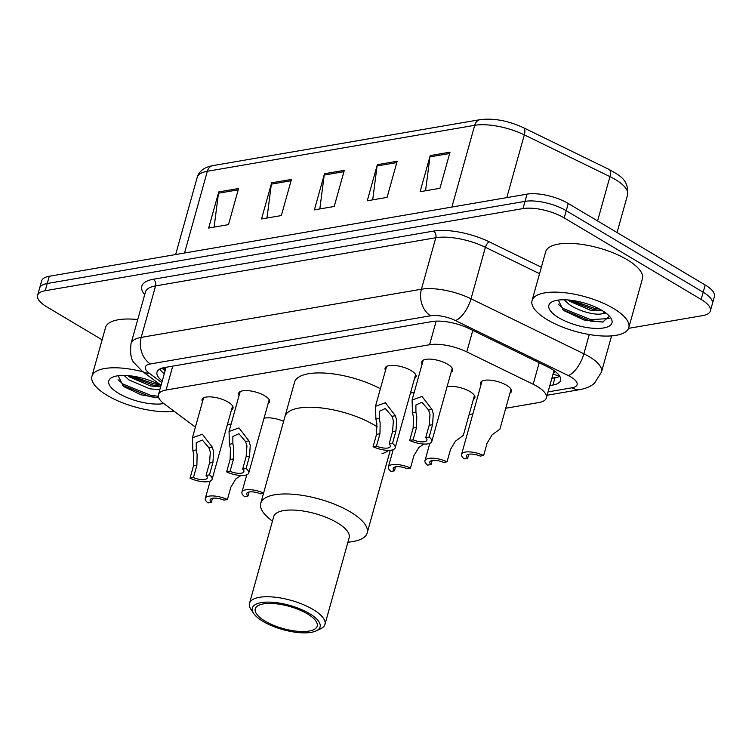 <?xml version="1.0" encoding="UTF-8"?>
<svg xmlns="http://www.w3.org/2000/svg" width="752" height="752" viewBox="0 0 752 752"><rect width="100%" height="100%" fill="white"/><g stroke="black" fill="none" stroke-linecap="round" stroke-linejoin="round"><path stroke-width="1.13" d="M239.089 395.467A16.074 5.762 15.6 0 1 238.666 393.268A16.074 5.762 15.6 0 1 248.63 390.702A16.074 5.762 15.6 0 1 264.713 395.778A16.074 5.762 15.6 0 1 269.62 401.916A16.074 5.762 15.6 0 1 268.116 403.57M385.532 370.294A16.074 5.762 15.6 0 1 385.099 368.095A16.074 5.762 15.6 0 1 395.073 365.528A16.074 5.762 15.6 0 1 411.156 370.604A16.074 5.762 15.6 0 1 416.063 376.743A16.074 5.762 15.6 0 1 414.549 378.397M422.135 364.006A16.074 5.762 15.6 0 1 421.712 361.806A16.074 5.762 15.6 0 1 431.676 359.23A16.074 5.762 15.6 0 1 447.76 364.306A16.074 5.762 15.6 0 1 452.666 370.445A16.074 5.762 15.6 0 1 451.162 372.108M202.485 401.765A16.074 5.762 15.6 0 1 202.053 399.566A16.074 5.762 15.6 0 1 212.026 396.99A16.074 5.762 15.6 0 1 228.11 402.066A16.074 5.762 15.6 0 1 233.017 408.204A16.074 5.762 15.6 0 1 231.503 409.868M447.064 386.791A16.074 5.762 15.6 0 1 469.972 391.576A16.074 5.762 15.6 0 1 474.879 397.714A16.074 5.762 15.6 0 1 473.375 399.368M480.951 384.977A16.074 5.762 15.6 0 1 480.528 382.777A16.074 5.762 15.6 0 1 490.501 380.202A16.074 5.762 15.6 0 1 506.575 385.278A16.074 5.762 15.6 0 1 511.482 391.416A16.074 5.762 15.6 0 1 509.978 393.08M410.451 393.08A16.074 5.762 15.6 0 1 414.136 392.657M264.018 418.253A16.074 5.762 15.6 0 1 283.626 421.346M227.405 424.551A16.074 5.762 15.6 0 1 231.09 424.119M554.008 370.595A30.136 10.801 15.6 0 1 553.951 370.83L546.384 397.93A30.136 10.801 -164.4 0 0 533.168 384.263L466.785 351.898A30.136 10.801 -164.4 0 0 429.58 344.726L166.079 390.025A30.136 10.801 -164.4 0 0 158.446 394.659A30.136 10.801 -164.4 0 0 164.237 403.899L195.398 427.127M505.748 408.242L538.752 402.564A30.136 10.801 -164.4 0 0 546.384 397.93M469.135 414.531L472.886 413.891M102.122 339.801L46.803 306.872A30.136 10.801 15.6 0 1 37.6 295.357A30.136 10.801 15.6 0 1 45.223 290.723L522.997 208.595A30.136 10.801 15.6 0 1 564.216 217.92L701.165 299.446A30.136 10.801 15.6 0 1 710.367 310.961A30.136 10.801 15.6 0 1 702.735 315.596L628.54 328.351M710.367 310.961L714.4 296.504A30.136 10.801 15.6 0 0 705.197 284.999L568.249 203.472A30.136 10.801 15.6 0 0 527.03 194.138L49.265 276.275A30.136 10.801 15.6 0 0 41.633 280.91L39.621 288.129A30.136 10.801 15.6 0 1 47.244 283.495L525.009 201.367A30.136 10.801 15.6 0 1 566.237 210.701L703.186 292.218A30.136 10.801 15.6 0 1 712.379 303.733A30.136 10.801 15.6 0 0 703.186 292.218L566.237 210.701A30.136 10.801 15.6 0 0 525.009 201.367L47.244 283.495A30.136 10.801 15.6 0 0 39.621 288.129L37.6 295.357M549.834 385.579L552.936 385.043A30.136 10.801 -164.4 0 0 560.569 380.409A30.136 10.801 -164.4 0 0 547.353 366.732L469.351 328.709A30.136 10.801 -164.4 0 0 432.146 321.536L164.622 367.521A30.136 10.801 -164.4 0 0 156.989 372.155A30.136 10.801 -164.4 0 0 162.263 381.01M559.77 376.291A30.136 10.801 15.6 0 1 554.957 377.814L551.855 378.35M164.274 373.782A30.136 10.801 15.6 0 1 159.809 369.044M450.034 152.167L439.948 188.291L420.124 191.704L430.21 155.57L450.034 152.167M291.447 179.427L281.351 215.561L261.527 218.964L271.622 182.839L291.447 179.427M238.581 188.517L228.486 224.641L208.661 228.053L218.757 191.92L238.581 188.517M397.169 161.257L387.083 197.381L367.258 200.793L377.344 164.66L397.169 161.257M344.303 170.337L334.217 206.471L314.392 209.883L324.479 173.75L344.303 170.337M319.835 208.943L324.215 175.056A8.037 5.988 -99.8 0 1 324.479 173.75M372.701 199.853L377.081 165.966A8.037 5.988 -99.8 0 1 377.344 164.66M214.113 227.113L218.494 193.226A8.037 5.988 -99.8 0 1 218.757 191.92M266.979 218.033L271.359 184.146A8.037 5.988 -99.8 0 1 271.622 182.839M425.566 190.764L429.947 156.877A8.037 5.988 -99.8 0 1 430.21 155.57M174.116 411.269A50.224 18.001 15.6 0 1 107.273 395.439A50.224 18.001 15.6 0 1 91.941 376.254A50.224 18.001 15.6 0 1 143.068 371.855M127.878 375.605L129.654 376.996L150.56 385.936L160.627 386.848M124.127 375.436L128.855 379.863L149.751 388.803L159.828 389.715M118.196 375.746L123.281 386.03L124.588 386.989L141.226 394.856L158.794 397.902M163.786 403.561A32.75 11.741 15.6 0 1 118.769 393.465A32.75 11.741 15.6 0 1 112.396 377.288A32.75 11.741 15.6 0 1 160.994 385.55M91.941 376.254L105.553 327.477A50.224 18.001 15.6 0 1 137.748 319.553M128.348 375.643L153.53 385.268L160.806 386.218M122.322 385.25L150.325 396.736L158.738 397.752M131.929 376.047L153.934 383.83L159.292 384.62M118.036 379.76L123.309 384.225L150.729 395.308L158.334 396.276M374.515 425.171A55.244 19.796 15.6 0 1 377.241 426.863A55.244 19.796 -164.4 0 0 298.939 408.063A55.244 19.796 -164.4 0 0 284.961 416.561A55.244 19.796 15.6 0 1 319.233 407.725A55.244 19.796 15.6 0 1 374.515 425.171M388.615 450.363A55.244 19.796 15.6 0 1 382.016 453.691M272.412 521.268L268.699 518.119A55.244 19.796 15.6 0 1 260.747 503.267L294.54 382.242A55.244 19.796 15.6 0 1 326.556 373.208A55.244 19.796 15.6 0 1 380.38 388.746M260.747 503.267A55.244 19.796 15.6 0 1 274.734 494.778A55.244 19.796 15.6 0 1 335.937 504.78A55.244 19.796 15.6 0 1 367.173 532.989A55.244 19.796 15.6 0 1 353.196 541.478A55.244 19.796 15.6 0 1 352.688 541.562L347.875 542.333M253.65 613.416L250.942 609.336A39.179 14.044 15.6 0 1 249.495 603.339L273.709 516.624A39.179 14.044 15.6 0 1 283.626 510.599A39.179 14.044 15.6 0 1 327.026 517.696A39.179 14.044 15.6 0 1 349.172 537.699L324.958 624.404A39.179 14.044 15.6 0 1 320.625 628.794L316.188 630.872A35.156 12.596 15.6 0 1 311.187 632.347A35.156 12.596 15.6 0 1 278.578 628.324A35.156 12.596 15.6 0 1 253.65 613.416A35.156 12.596 15.6 0 1 261.254 602.625A35.156 12.596 15.6 0 1 306.008 611.658A35.156 12.596 15.6 0 1 316.188 630.872M249.495 603.339A39.179 14.044 15.6 0 1 259.412 597.314A39.179 14.044 15.6 0 1 302.812 604.401A39.179 14.044 15.6 0 1 324.958 624.404M309.044 631.069A32.148 11.515 15.6 0 1 273.437 625.25A32.148 11.515 15.6 0 1 255.257 608.838A32.148 11.515 15.6 0 1 263.397 603.894A32.148 11.515 15.6 0 1 299.005 609.712A32.148 11.515 15.6 0 1 317.184 626.125A32.148 11.515 15.6 0 1 309.044 631.069M613.453 308.423A50.224 18.001 15.6 0 1 628.794 327.609A50.224 18.001 15.6 0 1 597.624 335.646A50.224 18.001 15.6 0 1 547.371 319.788A50.224 18.001 15.6 0 1 532.04 300.603A50.224 18.001 15.6 0 1 563.201 292.566A50.224 18.001 15.6 0 1 613.453 308.423M532.04 300.603L545.661 251.826A50.224 18.001 15.6 0 1 576.822 243.789A50.224 18.001 15.6 0 1 627.074 259.647A50.224 18.001 15.6 0 1 642.405 278.842L628.794 327.609M567.976 299.954L569.762 301.345L590.658 310.285L602.737 310.877M564.226 299.775L568.954 304.212C578.739 311.591 597.229 315.962 602.756 313.49A22.71 8.14 15.6 0 0 604.448 311.986M558.294 300.086L563.38 310.379L583.919 319.967L602.709 322.063L609.44 316.244M558.868 317.814A32.75 11.741 15.6 0 1 552.494 301.637A32.75 11.741 15.6 0 1 601.957 310.397A32.75 11.741 15.6 0 1 610.756 317.899A32.75 11.741 15.6 0 1 597.229 328.436A32.75 11.741 15.6 0 1 558.868 317.814M605.915 313.048L602.756 313.49M568.456 299.992L593.629 309.617L602.352 310.632M562.43 309.598L590.433 321.085L603.179 322.006M572.037 300.396L594.033 308.179L599.4 308.969M558.134 304.109L563.417 308.574L590.828 319.656L609.534 318.5M227.395 499.563L223.983 500.146A10.049 3.6 -164.4 0 0 210.146 499.798A10.049 3.6 -164.4 0 0 211.378 502.317L207.966 502.9A15.068 5.396 -164.4 0 1 205.305 498.454A15.068 5.396 -164.4 0 1 227.395 499.563L230.855 487.174L235.846 478.892L240.96 475.518M211.378 502.317L212.496 498.294M263.595 493.077A15.068 5.396 -164.4 0 0 241.918 492.156A15.068 5.396 -164.4 0 0 244.579 496.602L247.981 496.019L249.109 491.996M263.52 493.35L260.596 493.857A10.049 3.6 -164.4 0 0 246.75 493.509A10.049 3.6 -164.4 0 0 247.981 496.019M410.442 468.092L407.029 468.684A10.049 3.6 -164.4 0 0 393.193 468.336A10.049 3.6 -164.4 0 0 394.424 470.846L391.012 471.438A15.068 5.396 -164.4 0 1 388.352 466.983A15.068 5.396 -164.4 0 1 410.442 468.092L413.891 455.703L418.892 447.431L424.006 444.056M394.424 470.846L395.543 466.823M447.045 461.803L443.642 462.386A10.049 3.6 -164.4 0 0 429.796 462.048A10.049 3.6 -164.4 0 0 431.028 464.557L427.625 465.14A15.068 5.396 -164.4 0 1 424.965 460.694A15.068 5.396 -164.4 0 1 447.045 461.803L450.504 449.414L455.505 441.133L463.307 435.408L474.446 395.514M431.028 464.557L432.156 460.534M483.658 455.505L480.246 456.097A10.049 3.6 -164.4 0 0 466.409 455.75A10.049 3.6 -164.4 0 0 467.641 458.259L464.228 458.852A15.068 5.396 -164.4 0 1 461.568 454.396A15.068 5.396 -164.4 0 1 483.658 455.505L487.117 443.116L492.109 434.844L499.92 429.119L511.059 389.216M467.641 458.259L468.759 454.236M206.057 475.433L209.517 463.044L210.334 452.196L208.934 447.778L202.279 440.005L196.253 442.749L196.263 449.95L197.118 454.471L196.902 465.206L193.443 477.595A10.049 3.6 -164.4 0 0 207.289 477.943A10.049 3.6 -164.4 0 0 206.057 475.433L209.46 474.841L212.919 462.452L213.643 451.632L212.327 447.196L202.354 434.205L192.418 437.805L203.557 397.902M209.46 474.841A15.068 5.396 -164.4 0 1 212.12 479.287A15.068 5.396 -164.4 0 1 190.04 478.187L193.499 465.798L193.819 455.035L192.869 450.533L192.418 437.805M190.04 478.187L193.443 477.595M242.661 469.135L246.12 456.746L246.947 445.908L245.537 441.48L238.882 433.707L232.857 436.461L232.876 443.661L233.731 448.173L233.515 458.917L230.056 471.307A10.049 3.6 -164.4 0 0 243.892 471.645A10.049 3.6 -164.4 0 0 242.661 469.135L246.073 468.552L249.532 456.163L250.247 445.334L248.94 440.898L238.967 427.907L229.031 431.507L240.17 391.604M246.073 468.552A15.068 5.396 -164.4 0 1 248.733 472.999A15.068 5.396 -164.4 0 1 226.643 471.889L230.103 459.5L230.422 448.747L229.473 444.244L229.031 431.507M226.643 471.889L230.056 471.307M389.104 443.962L392.563 431.573L393.381 420.735L391.98 416.307L385.315 408.533L379.299 411.288L379.309 418.488L380.164 423.009L379.948 433.744L376.489 446.133A10.049 3.6 -164.4 0 0 390.335 446.472A10.049 3.6 -164.4 0 0 389.104 443.962L392.506 443.379L395.966 430.99L396.68 420.161L395.373 415.724L385.4 402.734L375.464 406.334L386.603 366.44M392.506 443.379A15.068 5.396 -164.4 0 1 395.167 447.825A15.068 5.396 -164.4 0 1 373.086 446.716L376.545 434.327L376.855 423.573L375.915 419.071L375.464 406.334M373.086 446.716L376.489 446.133M425.707 437.673L429.166 425.284L429.994 414.437L428.584 410.019L421.928 402.245L415.903 404.999L415.922 412.19L416.777 416.711L416.561 427.446L413.102 439.835A10.049 3.6 -164.4 0 0 426.939 440.183A10.049 3.6 -164.4 0 0 425.707 437.673L429.119 437.081L432.579 424.701L433.293 413.873L431.986 409.436L422.004 396.445L412.077 400.045L423.216 360.142M429.119 437.081A15.068 5.396 -164.4 0 1 431.78 441.537A15.068 5.396 -164.4 0 1 409.69 440.428L413.149 428.038L413.468 417.285L412.519 412.782L412.077 400.045M409.69 440.428L413.102 439.835M553.312 373.105A10.049 3.6 -164.4 0 0 554.948 371.281M165.769 368.433A30.136 20.605 126.7 0 1 163.663 367.709M553.124 373.772A30.136 22.438 80.2 0 0 559.582 375.981M172.744 366.13L166.079 390.025M436.169 321.123L429.58 344.726M472.792 330.382L466.785 351.898M539.175 362.746L533.168 384.263M548.067 391.895L572.018 387.778A20.088 7.2 -164.4 0 0 570.975 377.015A20.088 7.2 -164.4 0 0 568.296 375.577L455.449 320.559A20.088 7.2 -164.4 0 0 430.642 315.774L150.428 363.94A20.088 7.2 -164.4 0 0 149.206 373.199L161.812 382.599M150.428 363.94A20.088 14.955 -99.8 0 1 141.207 337.385L155.579 285.901A40.176 14.401 -164.4 0 0 145.418 292.077L131.036 343.561A40.176 14.401 15.6 0 1 141.207 337.385L421.421 289.219A40.176 14.401 15.6 0 1 471.025 298.779L583.881 353.797A40.176 14.401 15.6 0 1 589.23 356.683A40.176 14.401 15.6 0 1 601.497 372.024L611.592 335.881M589.258 334.518L583.881 353.797A20.088 8.545 116 0 1 568.296 375.577M144.675 294.709A45.205 16.196 15.6 0 1 153.276 279.265L433.49 231.099A45.205 16.196 15.6 0 1 489.298 241.853L541.355 267.233M45.223 290.723L49.265 276.275M701.165 299.446L705.197 284.999M564.216 217.92L568.249 203.472M522.997 208.595L527.03 194.138M455.449 320.559A20.088 8.545 116 0 0 471.025 298.779L485.397 247.295A40.176 14.401 -164.4 0 0 435.793 237.735L155.579 285.901A5.02 3.741 80.2 0 0 153.276 279.265M539.551 273.69L485.397 247.295A5.02 2.134 -64 0 1 489.298 241.853M430.642 315.774A20.088 14.955 -99.8 0 1 421.421 289.219L435.793 237.735A5.02 3.741 80.2 0 0 433.49 231.099M149.206 373.199A20.088 13.743 126.7 0 1 142.241 371.244L161.069 385.268M547.136 395.242L580.469 389.517A20.088 14.955 -99.8 0 1 572.018 387.778M165.149 370.642L161.859 368.189M554.957 377.814L552.936 385.043M184.522 253.02L207.345 171.268A10.049 7.482 -99.8 0 1 212.778 165.619L480.143 119.653A10.049 7.482 80.2 0 0 474.709 125.311L207.345 171.268A40.176 14.401 -164.4 0 0 197.174 177.444C199.026 171.165 204.224 167.217 212.778 165.619M480.143 119.653C493.791 118.008 508.23 120.687 523.458 127.699A10.049 4.268 116 0 1 524.323 134.871A40.176 14.401 -164.4 0 0 474.709 125.311L451.886 207.063M523.458 127.699L609.082 169.444A10.049 4.268 116 0 1 609.957 176.617L524.323 134.871L506.801 197.616M609.082 169.444C619.272 175.451 628.935 179.277 627.582 194.853A40.176 14.401 -164.4 0 0 609.957 176.617L597.586 220.928M343.937 171.663L324.215 175.056M291.071 180.753L271.359 184.146M238.205 189.842L218.494 193.226M396.802 162.582L377.081 165.966M449.668 153.493L429.947 156.877M192.869 450.533L196.263 449.95M208.934 447.778L212.327 447.196M209.517 463.044L212.919 462.452M193.499 465.798L196.902 465.206M229.473 444.244L232.876 443.661M245.537 441.48L248.94 440.898M246.12 456.746L249.532 456.163M230.103 459.5L233.515 458.917M375.915 419.071L379.309 418.488M391.98 416.307L395.373 415.724M392.563 431.573L395.966 430.99M376.545 434.327L379.948 433.744M412.519 412.782L415.922 412.19M428.584 410.019L431.986 409.436M429.166 425.284L432.579 424.701M413.149 428.038L416.561 427.446M163.156 367.822L165.459 369.542M551.893 378.2L557.392 377.25M166.098 367.267L158.446 394.659M131.036 343.561C129.955 353.478 131.027 359.935 134.251 362.943L142.241 371.244M580.469 389.517C586.71 388.258 591.429 386.096 594.625 383.012L601.497 372.024M627.582 194.853L617.054 232.528M197.174 177.444L175.648 254.543M390.26 450.288L367.173 532.989M205.305 498.454L210.146 481.111M241.918 492.156L246.759 474.813M388.352 466.983L393.193 449.649M424.965 460.694L429.806 443.351M461.568 454.396L482.032 381.114M212.12 479.287L232.584 406.005M248.733 472.999L269.197 399.716M395.167 447.825L415.63 374.543M431.78 441.537L452.243 368.245"/></g></svg>
